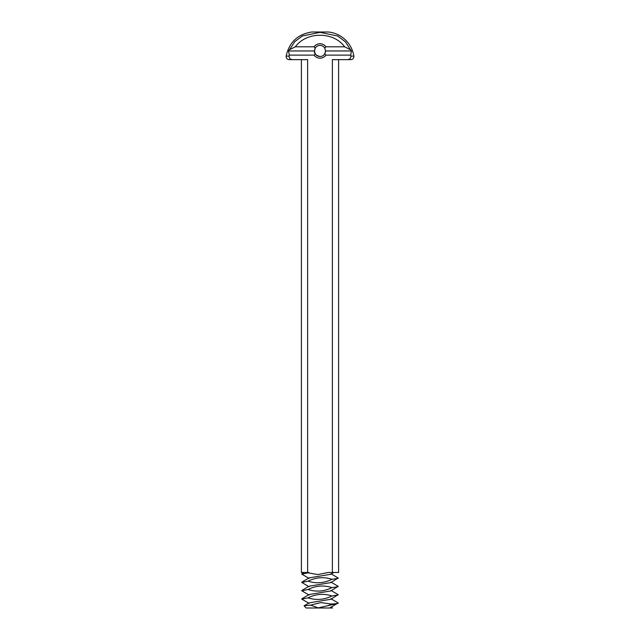 <?xml version="1.0" encoding="UTF-8"?>
<svg xmlns="http://www.w3.org/2000/svg" width="640" height="640" viewBox="0 0 640 640"><rect width="100%" height="100%" fill="white"/><g stroke="black" fill="none" stroke-linecap="round" stroke-linejoin="round"><path stroke-width="0.96" d="M330.88 598.704L338.184 602.976L329.624 608L332.52 608L330.88 607.032M338.184 603.304L317.792 608L329.624 608M317.792 608L306.12 608L304.096 605.816L310.592 605.112L320.96 602.584L331.2 604.04L337.424 603.56M330.88 590.376L338.184 594.648L330.88 599.248L309.12 602.872L304.096 605.816M310.592 605.112L318.256 607.888M325.552 50.968L351.456 50.968L350.672 55.128L325.896 55.128L324.728 53.88A5.552 5.552 0 0 1 320 56.52C316.08 55.432 314.232 53.68 314.456 51.264C314.496 54.064 316.344 55.816 320 56.52A5.552 5.552 0 0 1 315.272 53.88L314.448 50.968L315.272 48.048A5.552 5.552 0 0 1 324.728 48.048L325.552 50.968L324.728 53.88L325.272 52.72M325.552 51.184L325.504 51.744M328 605.856L331.2 604.04M338.184 594.976L331.96 595.952C324.144 599.832 316.176 600.464 308.04 597.84L301.816 599.144L309.12 603.408M330.88 582.048L338.184 586.32L330.88 590.92L309.12 594.544L301.816 598.808M308.04 597.84C315.856 593.952 323.824 593.328 331.96 595.952M315.192 48.184L314.744 49.168M338.184 586.648L331.96 587.624C324.144 591.504 316.176 592.136 308.04 589.504L301.816 590.816L309.12 595.08M330.88 573.72L338.184 577.984L330.88 582.584L309.12 586.208L301.816 590.48M308.04 589.504C315.856 585.624 323.824 584.992 331.96 587.624M325.896 55.128A7.224 7.224 0 0 1 314.104 55.128L315.272 53.88M314.104 55.128L289.328 55.128L288.544 50.968L314.448 50.968M315.272 48.048L314.096 46.8L295.36 46.8L289.544 49.704L288.544 50.968M314.096 46.8A7.224 7.224 0 0 1 325.904 46.8L344.64 46.8L350.584 49.856L351.456 50.968M324.728 48.048L325.904 46.8M338.184 578.32L331.96 579.296C324.144 583.176 316.176 583.808 308.04 581.176L301.816 582.48L309.12 586.752M333.944 572.464L330.88 574.256L309.12 577.88L301.816 582.152M308.04 581.176C315.856 577.296 323.824 576.664 331.96 579.296M289.328 55.128L289.144 56.12L286.16 56.12C289.208 42.24 297.752 34.2 311.792 32L328.208 32A28.624 28.624 0 0 1 353.84 56.12A3.056 3.056 0 0 1 350.816 59.64L347.512 59.64C349.8 59.408 350.912 58.232 350.856 56.12L350.672 55.128M289.544 49.704L294.736 41.696L302.352 35.984L320.096 32.32L337.84 36.08L345.408 41.856L350.584 49.856M301.4 59.64L301.4 572.464L308.952 572.464L308.04 572.848L317.896 574.576L328.224 572.464L332.384 572.464L332.384 59.64L347.512 59.64M307.616 572.464L307.616 59.64L292.488 59.64C290.2 59.408 289.088 58.232 289.144 56.12M295.36 46.8C306.496 31.384 333.504 31.384 344.64 46.8M308.04 572.848L301.816 574.152L309.12 578.424M332.384 572.464L338.6 572.464L338.6 59.64M286.16 56.12C286.096 58.208 287.104 59.384 289.184 59.64L292.488 59.64M350.856 56.12L353.84 56.12M301.816 573.824L304.152 572.464"/></g></svg>
